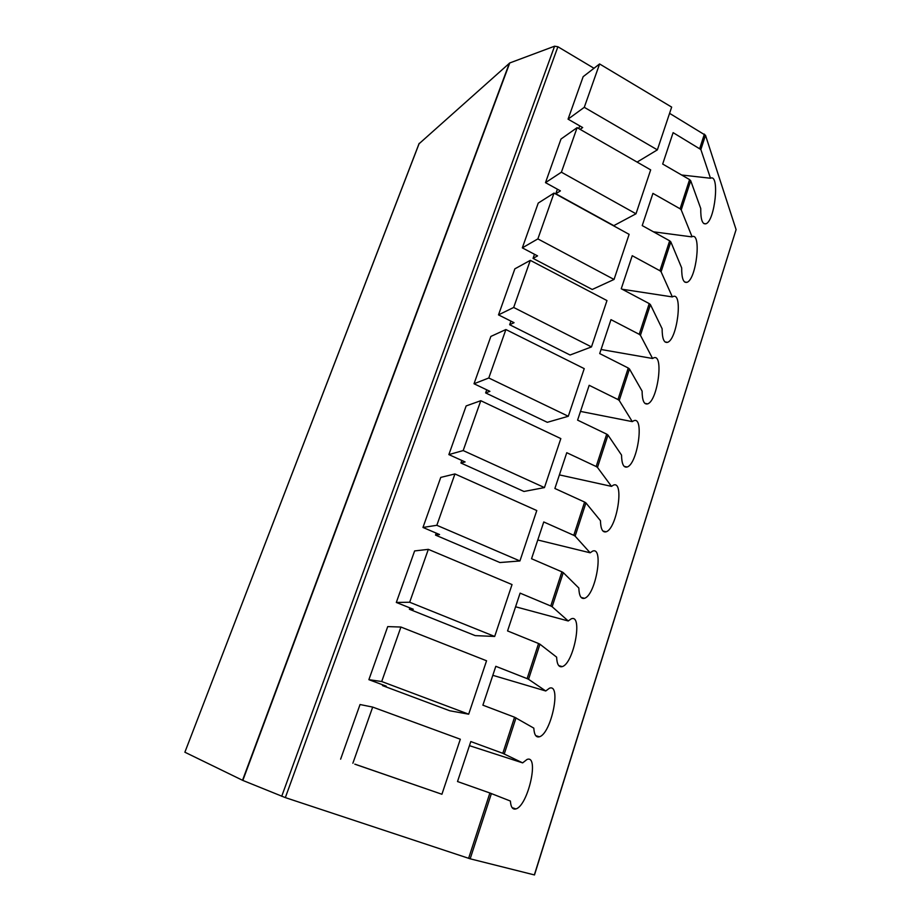 <?xml version="1.0" encoding="UTF-8"?>
<svg xmlns="http://www.w3.org/2000/svg" width="921" height="921" viewBox="0 0 921 921"><rect width="100%" height="100%" fill="white"/><g stroke="black" fill="none" stroke-linecap="round" stroke-linejoin="round"><path stroke-width="1.38" d="M534.353 874.927L736.086 229.605L534.491 874.95L470.171 858.809L285.337 797.609L242.822 780.421L509.75 62.962L419.055 143.78M736.086 229.605L705.498 135.283L669.579 113.341M593.999 68.281L557.907 46.752L285.337 797.609M509.75 62.962L554.58 46.2L557.907 46.752M242.822 780.421L184.879 752.215L419.228 143.342M468.616 858.337L489.891 792.993L457.518 781.538L470.804 741.555L502.808 753.32L514.563 717.206L482.892 705.175L495.809 666.309L527.123 678.627L538.555 643.514L507.563 630.931L520.112 593.136L550.77 605.995L561.891 571.826L531.544 558.736L543.758 521.965L573.783 535.32L584.605 502.06L554.879 488.487L566.772 452.706L596.175 466.521L606.709 434.148L577.594 420.126L589.175 385.3L617.979 399.541L628.249 368.02L599.709 353.572L610.98 319.645L639.22 334.311L649.224 303.596L621.249 288.745L632.232 255.704L659.92 270.739L669.659 240.807L642.225 225.587L652.931 193.387L680.089 208.791L689.587 179.607L662.683 164.042L673.113 132.647L700.858 149.536L710.482 178.248L681.644 175.002M382.768 684.856L382.503 685.592L449.793 710.782L468.685 714.189L381.708 681.528L368.884 679.663L386.256 686.168L382.503 685.592M409.891 607.895L409.396 609.265L475.201 635.617L494.681 636.457L409.672 602.242L396.318 602.449L413.299 609.253L409.396 609.265M436.232 533.121L435.529 535.113L499.907 562.535L519.928 560.958L436.83 525.292L422.969 527.457L439.57 534.548L435.529 535.113M461.835 460.465L460.937 463.021L523.945 491.469L544.449 487.589L463.182 450.565L448.861 454.594L465.093 461.939L460.937 463.021M486.725 389.825L485.632 392.922L547.316 422.313L568.292 416.269L488.786 377.99L474.027 383.758L489.914 391.344L485.632 392.922M510.936 321.118L509.67 324.733L570.076 355.011L591.478 346.918L513.676 307.464L498.503 314.878L514.056 322.695L509.67 324.733M534.491 254.277L533.052 258.375L592.238 289.47L614.042 279.454L537.864 238.896L522.322 247.864L537.553 255.888L533.052 258.375M557.412 189.219L555.812 193.767L613.812 225.645L635.997 213.787L561.396 172.204L545.497 182.646L560.417 190.866L555.812 193.767M354.827 764.131L441.919 794.259L354.815 764.177M579.735 125.866L578.779 128.595M441.919 794.259L460.316 739.229L372.683 707.086L360.042 704.53L340.62 759.18M372.683 707.086L352.87 763.256M468.685 714.189L486.553 660.771L400.923 627.04L387.729 626.602L368.884 679.663M400.923 627.04L381.708 681.528M494.681 636.457L512.03 584.57L428.334 549.353L414.623 550.931L396.318 602.449M428.334 549.353L409.672 602.242M519.928 560.958L536.782 510.545L454.939 473.947L440.756 477.4L422.969 527.457M454.939 473.947L436.83 525.292M544.449 487.589L560.831 438.592L480.785 400.704L466.153 405.931L448.861 454.594M480.785 400.704L463.182 450.565M568.292 416.269L584.225 368.63L505.894 329.534L490.847 336.441L474.027 383.758M505.894 329.534L488.786 377.99M591.478 346.918L606.974 300.568L530.3 260.355L514.862 268.84L498.503 314.878M530.3 260.355L513.676 307.464M614.042 279.454L629.124 234.348L554.028 193.076L538.244 203.069L522.322 247.864M554.028 193.076L537.864 238.896M635.997 213.787L650.675 169.878L577.122 127.639L560.993 139.036L545.497 182.646M577.122 127.639L561.396 172.204M703.713 223.515L705.877 223.791C702.32 224.505 700.616 219.417 700.754 208.549L690.715 180.735L689.587 179.607M705.877 223.791C714.903 221.224 719.957 173.632 710.586 178.202L710.482 178.248M512.111 807.636L515.875 808.926C512.675 809.789 510.844 807.164 510.384 801.04L489.891 792.993M515.875 808.926C528.044 805.852 539.637 754.322 527.008 759.468L522.644 762.876L469.445 745.665M502.808 753.32L522.644 762.876M535.734 735.649L539.395 736.788C536.08 737.675 534.215 734.797 533.812 728.131L514.563 717.206M539.395 736.788C551.242 733.726 561.706 683.14 549.4 688.252L545.75 690.98L528.55 679.295L539.959 644.216L556.618 657.145C556.963 664.363 558.851 667.518 562.247 666.608C573.76 663.569 583.2 613.766 571.262 618.831L568.234 620.973L552.151 606.732L563.261 572.609L578.825 588.024C579.113 595.783 581.001 599.214 584.478 598.305C595.645 595.3 604.176 546.13 592.583 551.149L590.142 552.796L575.118 536.126L585.929 502.912L600.457 520.699C600.688 528.988 602.564 532.695 606.099 531.797C616.897 528.85 624.622 480.186 613.409 485.137L611.486 486.369L597.476 467.408L607.987 435.069L621.537 455.078C621.71 463.908 623.563 467.891 627.132 467.005C637.574 464.126 644.596 415.855 633.752 420.747L632.29 421.622L619.234 400.485L629.48 368.987L642.098 391.114C642.179 400.474 644.021 404.733 647.601 403.882C657.686 401.061 664.099 353.088 653.634 357.901L652.575 358.488L640.44 335.313L650.422 304.621L662.13 328.751C662.153 338.617 663.949 343.153 667.529 342.336C677.257 339.607 683.14 291.83 673.055 296.562L672.353 296.919L661.094 271.799L670.822 241.889L681.678 267.907C681.621 278.292 683.382 283.092 686.951 282.333C696.322 279.685 701.767 232.023 692.028 236.685L681.229 209.896L690.715 180.735M527.123 678.627L528.55 679.295M538.555 643.514L539.959 644.216M550.77 605.995L552.151 606.732M561.891 571.826L563.261 572.609M573.783 535.32L575.118 536.126M584.605 502.06L585.929 502.912M596.175 466.521L597.476 467.408M606.709 434.148L607.987 435.069M617.979 399.541L619.234 400.485M628.249 368.02L629.48 368.987M639.22 334.311L640.44 335.313M649.224 303.596L650.422 304.621M659.92 270.739L661.094 271.799M669.659 240.807L670.822 241.889M680.089 208.791L681.229 209.896M492.816 675.312L545.75 690.98M515.587 606.778L568.234 620.973M537.772 539.994L590.142 552.796M559.404 474.891L611.486 486.369M580.495 411.411L632.29 421.622M601.068 349.496L652.575 358.488M622.182 289.24L672.353 296.919M653.426 231.804L691.659 236.858M637.102 162.084L657.364 149.858L671.662 107.101L599.583 63.952L583.154 76.673L568.061 119.154L582.682 127.559L580.115 129.354M599.583 63.952L584.282 107.32L568.061 119.154M657.364 149.858L584.282 107.32M242.522 780.294L509.371 63.192M554.58 46.2L281.711 796.308M699.753 148.385L704.392 134.109M700.858 149.536L705.498 135.283M470.171 858.809L491.4 793.545M504.282 753.908L516.025 717.839M184.879 752.215L419.09 143.538M558.748 665.607L562.247 666.608M581.139 597.43L584.478 598.305M602.944 531.049L606.099 531.797M624.173 466.383L627.132 467.005M644.85 403.352L647.601 403.882M664.985 341.91L667.529 342.336M684.602 281.987L686.951 282.333"/></g></svg>
